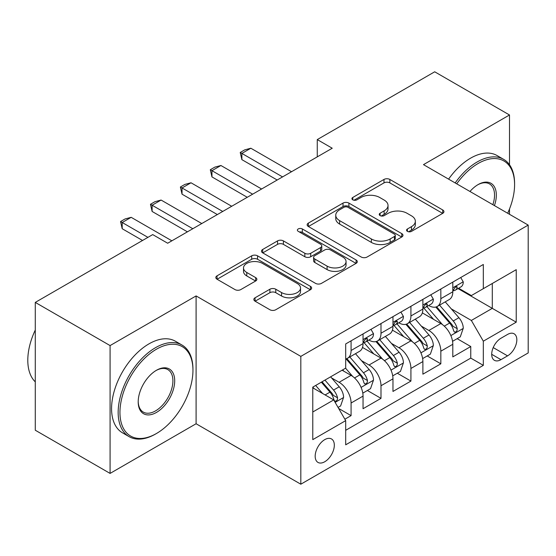 <?xml version="1.0" encoding="UTF-8"?>
<svg xmlns="http://www.w3.org/2000/svg" width="556" height="556" viewBox="0 0 556 556"><rect width="100%" height="100%" fill="white"/><g stroke="black" fill="none" stroke-linecap="round" stroke-linejoin="round"><path stroke-width="0.83" d="M407.409 231.365A2.905 1.682 0 0 0 411.523 231.365L442.722 213.351A4.156 2.398 0 0 0 443.938 211.655A4.156 2.398 0 0 0 442.722 209.959L389.86 179.442A4.156 2.398 0 0 0 383.987 179.442L352.789 197.456A2.905 1.682 0 0 0 351.934 198.645A2.905 1.682 0 0 0 352.789 199.833A2.905 1.682 0 0 0 356.896 199.833L360.934 197.498A13.288 7.673 0 0 1 379.734 197.498L384.133 200.042A13.288 7.673 0 0 1 388.025 205.47A13.288 7.673 0 0 1 384.133 210.891L380.095 213.226A2.905 1.682 0 0 0 379.248 214.414A2.905 1.682 0 0 0 380.095 215.596A2.905 1.682 0 0 0 384.21 215.596L388.248 213.268A13.288 7.673 0 0 1 407.041 213.268L411.447 215.811A13.288 7.673 0 0 1 415.339 221.239A13.288 7.673 0 0 1 411.447 226.66L407.409 228.996A2.905 1.682 0 0 0 406.561 230.177A2.905 1.682 0 0 0 407.409 231.365L407.409 228.996M324.746 461.751A13.539 7.819 120 0 0 333.593 449.818A13.539 7.819 120 0 0 331.522 438.969A13.539 7.819 120 0 0 324.746 439.636A13.539 7.819 120 0 0 315.905 451.569A13.539 7.819 120 0 0 317.976 462.418A13.539 7.819 120 0 0 324.746 461.751M255.065 297.787A4.156 2.398 0 0 0 253.849 299.482A4.156 2.398 0 0 0 255.065 301.178L269.896 309.741A4.156 2.398 0 0 0 275.769 309.741L310.422 289.739A4.156 2.398 0 0 0 311.638 288.043A4.156 2.398 0 0 0 310.422 286.347L257.56 255.823A4.156 2.398 0 0 0 251.687 255.823L217.035 275.832A4.156 2.398 0 0 0 215.818 277.527A4.156 2.398 0 0 0 217.035 279.223L234.945 289.565A4.156 2.398 0 0 0 240.824 289.565L255.649 281.002A4.156 2.398 0 0 0 256.872 279.307A4.156 2.398 0 0 0 255.649 277.611L246.767 272.482A11.113 6.415 0 0 1 243.514 267.95A11.113 6.415 0 0 1 250.374 262.022A11.113 6.415 0 0 1 262.481 263.412L297.279 283.504A11.113 6.415 0 0 1 300.532 288.043A11.113 6.415 0 0 1 293.679 293.964A11.113 6.415 0 0 1 281.572 292.574L275.769 289.224A4.156 2.398 0 0 0 269.896 289.224L255.065 297.787L255.065 301.178M196.094 295.924L110.081 345.582L35.278 302.401L35.278 430.226L110.081 473.413L196.094 423.748L300.817 484.207L300.817 356.382L196.094 295.924L196.094 423.748M509.498 164.75L509.498 114.981L423.484 164.639L528.2 225.097L300.817 356.382M509.498 114.981L434.702 71.793L317.267 139.591L317.267 156.868M35.278 302.401L152.712 234.597L167.676 243.236L332.231 148.23L317.267 139.591M361.226 257.011A4.156 2.398 0 0 0 367.106 257.011L401.759 237.002A4.156 2.398 0 0 0 402.975 235.306A4.156 2.398 0 0 0 401.759 233.61L348.897 203.093A4.156 2.398 0 0 0 343.024 203.093L308.365 223.102A4.156 2.398 0 0 0 307.148 224.798A4.156 2.398 0 0 0 308.365 226.494L361.226 257.011M299.399 231.998A2.905 1.682 0 0 1 302.346 232.408L302.346 228.954L356.09 259.979A4.156 2.398 0 0 1 357.306 261.674A4.156 2.398 0 0 1 356.09 263.37L321.438 283.379A4.156 2.398 0 0 1 315.565 283.379L262.703 252.855L262.703 249.463A4.156 2.398 0 0 0 261.487 251.159A4.156 2.398 0 0 0 262.703 252.855M262.703 249.463L277.534 240.901A4.156 2.398 0 0 1 283.407 240.901L304.841 253.279A4.156 2.398 0 0 0 310.714 253.279L320.555 247.601A4.156 2.398 0 0 0 321.771 245.905A4.156 2.398 0 0 0 320.555 244.209L298.238 231.324A2.905 1.682 0 0 1 297.384 230.135A2.905 1.682 0 0 1 299.177 228.585A2.905 1.682 0 0 1 302.346 228.954M344.873 419.21L351.079 415.631L338.66 408.458M331.598 377.955L339.111 382.292A16.923 9.772 60 0 1 351.079 403.017L363.047 396.108L363.047 408.723L380.999 398.353L367.384 390.493M361.518 360.677L369.031 365.014A16.923 9.772 60 0 1 380.999 385.746L392.967 378.838L392.967 391.445L410.919 381.082L397.304 373.222M391.438 343.406L398.951 347.743A16.923 9.772 60 0 1 410.919 368.468L422.887 361.56L422.887 374.174L440.838 363.805L440.838 351.197A16.923 9.772 -120 0 0 428.871 330.472L421.358 326.129M427.223 355.951L440.838 363.805M363.047 396.108A16.923 9.772 -120 0 0 351.079 375.383L342.1 370.199M392.967 378.838A16.923 9.772 -120 0 0 380.999 358.106L362.491 347.424M422.887 361.56A16.923 9.772 -120 0 0 410.919 340.835L392.411 330.153M507.558 334.441L500.977 338.243A13.115 7.575 120 0 0 492.407 349.8A13.115 7.575 120 0 0 494.416 360.309A13.115 7.575 120 0 0 500.977 359.662L507.558 355.861A13.115 7.575 120 0 0 516.128 344.303A13.115 7.575 120 0 0 514.112 333.795A13.115 7.575 120 0 0 507.558 334.441M300.817 484.207L528.2 352.928L528.2 225.097M312.778 412.003L333.725 399.91L345.693 420.635L345.693 444.821L483.324 365.361L483.324 341.182L471.356 320.451L451.277 308.858M345.693 420.635L312.778 439.636L312.778 387.129L345.693 368.128L345.693 343.942L483.324 264.482L483.324 288.668L516.232 269.667L516.232 322.181L483.324 341.182M368.871 340.05L369.031 340.14A16.923 9.772 60 0 0 377.489 340.981L389.457 334.073A16.923 9.772 -120 0 0 392.967 326.323L392.967 316.649M398.791 322.779L398.951 322.869A16.923 9.772 60 0 0 407.409 323.703L419.377 316.795A16.923 9.772 -120 0 0 422.887 309.053L422.887 299.378M345.693 430.309L470.758 358.106L470.758 346.534L452.806 356.896L452.806 344.289A16.923 9.772 -120 0 0 440.838 323.557L422.331 312.875M428.711 305.501L428.871 305.591A16.923 9.772 -120 0 0 437.329 306.432A16.923 9.772 -120 0 0 440.838 298.683L440.838 289.009M437.329 306.432L449.297 299.524A16.923 9.772 -120 0 0 452.806 291.775L452.806 282.1M351.079 340.835L351.079 350.509A16.923 9.772 60 0 1 347.57 358.252A16.923 9.772 60 0 1 345.693 358.94M347.57 358.252L359.537 351.343A16.923 9.772 -120 0 0 363.047 343.594L363.047 333.92M380.999 323.557L380.999 333.232A16.923 9.772 60 0 1 377.489 340.981M410.919 306.286L410.919 315.961A16.923 9.772 60 0 1 407.409 323.703M410.919 368.468L410.919 381.082M380.999 385.746L380.999 398.353M351.079 403.017L351.079 415.631M333.725 399.91L312.778 387.817M471.356 320.451L492.296 308.358L492.296 283.484L516.232 269.667M458.033 288.578L516.232 322.181M458.63 288.23L471.356 295.577L483.324 288.668M509.498 214.303L509.498 208.993M110.081 345.582L110.081 473.413M457.143 338.673L470.758 346.534M470.758 358.106L483.324 365.361M408.57 231.776L411.447 230.114A13.288 7.673 0 0 0 415.339 224.694L415.339 221.239M388.025 205.47L388.025 208.924A13.288 7.673 0 0 1 384.133 214.345L381.263 216.006M442.666 213.386L389.86 182.896A4.156 2.398 0 0 0 383.987 182.896L353.95 200.243M401.703 237.037L348.897 206.547A4.156 2.398 0 0 0 343.024 206.547L308.42 226.521M394.412 236.495A2.905 1.682 0 0 0 395.267 235.306A2.905 1.682 0 0 0 394.412 234.125L348.014 207.332A2.905 1.682 0 0 0 343.9 207.332L339.646 209.793A13.288 7.673 0 0 0 335.755 215.214A13.288 7.673 0 0 0 339.646 220.642L371.359 238.955A13.288 7.673 0 0 0 390.159 238.955L394.412 236.495L394.412 239.949A2.905 1.682 0 0 0 395.267 238.767L395.267 235.306M335.755 215.214L335.755 218.675A13.288 7.673 0 0 0 339.646 224.096L339.646 220.642M394.412 239.949L390.159 242.409A13.288 7.673 0 0 1 371.359 242.409L339.646 224.096M262.759 252.89L277.534 244.362L277.534 240.901M321.771 245.905L321.771 249.359A4.156 2.398 0 0 1 320.555 251.055L310.714 256.74A4.156 2.398 0 0 1 304.841 256.74L283.407 244.362A4.156 2.398 0 0 0 277.534 244.362M302.346 232.408L356.035 263.405M327.088 266.122A11.113 6.415 0 0 0 339.195 267.512A11.113 6.415 0 0 0 346.054 261.591A11.113 6.415 0 0 0 342.802 257.053L330.542 249.978A4.156 2.398 0 0 0 324.669 249.978L314.828 255.656A4.156 2.398 0 0 0 313.612 257.352A4.156 2.398 0 0 0 314.828 259.047L327.088 266.122L327.088 269.584A11.113 6.415 0 0 0 339.195 270.974A11.113 6.415 0 0 0 346.054 265.045L346.054 261.591M313.612 257.352L313.612 260.806A4.156 2.398 0 0 0 314.828 262.501L314.828 259.047M327.088 269.584L314.828 262.501M300.532 288.043L300.532 291.497A11.113 6.415 0 0 1 293.679 297.418A11.113 6.415 0 0 1 281.572 296.028L275.769 292.678A4.156 2.398 0 0 0 269.896 292.678L255.121 301.213M243.514 267.95L243.514 271.404A11.113 6.415 0 0 0 246.767 275.936L246.767 272.482M255.6 281.037L246.767 275.936M310.366 289.766L257.56 259.277A4.156 2.398 0 0 0 251.687 259.277L217.09 279.258M452.549 341.321L460.285 336.86L463.273 328.221A11.21 6.47 -120 0 0 458.908 317.698L445.238 301.866M442.5 324.655L426.876 306.565M433.61 319.387L424.541 308.886A26.869 15.512 -120 0 0 423.707 307.954M435.807 307.044L449.63 323.05A11.21 6.47 60 0 1 453.633 330.771L454.447 332.106L455.962 331.89L456.976 330.66L457.22 328.7A11.21 6.47 -120 0 0 453.223 320.979L439.553 305.147M436.62 306.78L451.479 323.981A5.713 3.301 60 0 1 452.918 326.212L457.22 328.7M460.729 277.527L463.273 281.927A11.21 6.47 60 0 1 460.952 286.889L455.267 290.169A11.21 6.47 -120 0 0 457.22 287.591L456.983 286.597L455.586 286.875L453.633 289.662A11.21 6.47 60 0 1 452.806 291.261M453.175 290.698L453.223 290.698A11.21 6.47 -120 0 0 455.267 290.169M282.559 176.905L241.874 153.414L241.874 159.635L240.227 152.462L244.716 149.87L250.846 148.23L291.539 171.721M277.18 180.012L241.874 159.635M250.846 148.23L241.874 153.414L240.227 152.462M507.677 213.254A51.618 29.802 120 0 0 514.585 184.592A51.618 29.802 120 0 0 478.084 163.52A51.618 29.802 120 0 0 456.719 183.827M455.176 182.938A52.889 30.538 -60 0 1 477.187 161.963A52.889 30.538 -60 0 1 503.632 159.343A52.889 30.538 -60 0 1 514.585 183.556L514.585 184.592M469.966 191.479A25.812 14.901 -60 0 1 478.084 184.592L478.084 184.592A25.812 14.901 -60 0 1 494.43 205.602M448.595 179.136A52.889 30.538 -60 0 1 470.605 158.161A52.889 30.538 -60 0 1 497.05 155.541L503.632 159.343M492.859 204.698A24.54 14.171 120 0 0 489.461 183.897A24.54 14.171 120 0 0 477.632 184.863M155.555 434.027L156.451 433.506A51.618 29.802 120 0 0 192.953 370.282A51.618 29.802 120 0 0 156.451 349.21A51.618 29.802 120 0 0 119.95 412.434A51.618 29.802 120 0 0 156.451 433.506L155.555 434.027A52.889 30.538 -60 0 1 129.11 436.648A52.889 30.538 -60 0 1 121.006 394.267A52.889 30.538 -60 0 1 155.555 347.653A52.889 30.538 -60 0 1 182 345.04A52.889 30.538 -60 0 1 192.953 369.247L192.953 370.282M156.451 412.434A25.812 14.901 -60 0 1 138.201 401.898A25.812 14.901 -60 0 1 156.451 370.282L156.451 370.282A25.812 14.901 -60 0 1 174.702 380.825A25.812 14.901 -60 0 1 156.451 412.434M138.208 401.369A24.54 14.171 120 0 0 143.288 412.093A24.54 14.171 120 0 0 155.555 410.877A24.54 14.171 120 0 0 171.589 389.256A24.54 14.171 120 0 0 167.829 369.587A24.54 14.171 120 0 0 156 370.553M129.11 436.648L122.528 432.846A52.889 30.538 -60 0 1 114.418 390.465A52.889 30.538 -60 0 1 148.973 343.858A52.889 30.538 -60 0 1 175.418 341.238L182 345.04M35.278 381.861A52.889 30.538 -60 0 1 35.278 330.035M422.63 358.599L430.365 354.137L433.353 345.498A11.21 6.47 -120 0 0 428.989 334.969L415.318 319.144M412.58 341.926L396.956 323.835M403.691 336.658L394.621 326.163A26.869 15.512 -120 0 0 393.787 325.225M405.887 324.315L419.71 340.321A11.21 6.47 60 0 1 423.714 348.049L424.527 349.376L426.042 349.161L427.057 347.931L427.3 345.978A11.21 6.47 -120 0 0 423.304 338.25L409.633 322.424M406.7 324.051L421.559 341.252A5.713 3.301 60 0 1 422.998 343.49L427.3 345.978M392.717 375.87L400.445 371.408L403.434 362.769A11.21 6.47 -120 0 0 399.069 352.24L385.398 336.415M382.66 359.204L367.036 341.113M373.771 353.936L364.701 343.434A26.869 15.512 -120 0 0 363.867 342.503M375.967 341.586L389.791 357.598A11.21 6.47 60 0 1 393.794 365.32L394.607 366.647L396.122 366.439L397.137 365.202L397.38 363.249A11.21 6.47 -120 0 0 393.384 355.527L379.713 339.695M376.78 341.328L391.639 358.53A5.713 3.301 60 0 1 393.078 360.761L397.38 363.249M362.797 393.148L370.525 388.679L373.514 380.047A11.21 6.47 -120 0 0 369.149 369.518L355.479 353.692M352.74 376.475L345.582 368.19M343.851 371.206L342.684 369.858M346.047 358.863L359.878 374.869A11.21 6.47 60 0 1 363.874 382.597L364.687 383.925L366.202 383.709L367.217 382.479L367.46 380.519A11.21 6.47 -120 0 0 363.464 372.798L349.793 356.973M346.861 358.599L361.72 375.8A5.713 3.301 60 0 1 363.158 378.038L367.46 380.519M338.062 407.423L340.606 405.956L343.594 397.318A11.21 6.47 -120 0 0 339.229 386.788L330.625 376.822M322.591 393.481L315.662 385.461M313.931 388.484L312.778 387.15M321.347 382.18L329.958 392.147A11.21 6.47 60 0 1 333.954 399.868L334.768 401.196L336.283 400.987L337.297 399.75L337.541 397.797A11.21 6.47 -120 0 0 333.544 390.069L324.94 380.109M322.042 381.777L331.8 393.078A5.713 3.301 60 0 1 333.239 395.309L337.541 397.797M430.81 294.798L433.353 299.204A11.21 6.47 60 0 1 431.032 304.167L425.347 307.447A11.21 6.47 -120 0 0 427.3 304.862L427.064 303.868L425.667 304.146L423.714 306.933A11.21 6.47 60 0 1 422.887 308.531M423.262 307.968L423.304 307.968A11.21 6.47 -120 0 0 425.347 307.447M252.646 194.176L211.954 170.685L211.954 176.905L210.307 169.733L214.797 167.147L220.927 165.507L261.619 188.998M247.26 197.29L211.954 176.905M220.927 165.507L211.954 170.685L210.307 169.733M400.89 312.069L403.434 316.475A11.21 6.47 60 0 1 401.112 321.438L395.427 324.718A11.21 6.47 -120 0 0 397.38 322.139L397.144 321.139L395.747 321.424L393.794 324.211A11.21 6.47 60 0 1 392.967 325.802M393.342 325.246L393.384 325.246A11.21 6.47 -120 0 0 395.427 324.718M222.727 211.454L182.034 187.963L182.034 194.176L180.387 187.011L184.877 184.418L191.007 182.778L231.699 206.269M217.34 214.56L182.034 194.176M191.007 182.778L182.034 187.963L180.387 187.011M370.977 329.347L373.514 333.753A11.21 6.47 60 0 1 371.193 338.708L365.507 341.996A11.21 6.47 -120 0 0 367.46 339.41L367.224 338.416L365.827 338.694L363.874 341.481A11.21 6.47 60 0 1 363.047 343.08M363.422 342.517L363.464 342.517A11.21 6.47 -120 0 0 365.507 341.996M192.807 228.725L152.115 205.233L152.115 211.454L150.468 204.281L154.957 201.696L161.087 200.049L201.779 223.547M187.421 231.838L152.115 211.454M161.087 200.049L152.115 205.233L150.468 204.281M147.924 237.363L122.195 222.504L122.195 228.725L120.548 221.559L125.037 218.967L131.174 217.326L171.86 240.817M142.538 240.47L122.195 228.725M131.174 217.326L122.195 222.504L120.548 221.559M339.111 382.292L351.079 375.383M369.031 365.014L380.999 358.106M398.951 347.743L410.919 340.835M428.871 330.472L440.838 323.557M440.838 298.683L452.806 291.775M351.079 350.509L363.047 343.594M380.999 333.232L392.967 326.323M410.919 315.961L422.887 309.053M440.838 351.197L452.806 344.289M493.207 347.576L507.558 355.861M491.699 354.311L500.977 359.662M411.447 230.114L411.447 226.66M380.095 215.596L380.095 213.226M384.133 214.345L384.133 210.891M352.789 199.833L352.789 197.456M383.987 182.896L383.987 179.442M389.86 182.896L389.86 179.442M442.722 213.351L442.722 209.959M308.365 226.494L308.365 223.102M343.024 206.547L343.024 203.093M348.897 206.547L348.897 203.093M401.759 237.002L401.759 233.61M371.359 242.409L371.359 238.955M390.159 242.409L390.159 238.955M283.407 244.362L283.407 240.901M304.841 256.74L304.841 253.279M310.714 256.74L310.714 253.279M320.555 251.055L320.555 247.601M356.09 263.37L356.09 259.979M269.896 292.678L269.896 289.224M275.769 292.678L275.769 289.224M281.572 296.028L281.572 292.574M255.649 281.002L255.649 277.611M217.035 279.223L217.035 275.832M251.687 259.277L251.687 255.823M257.56 259.277L257.56 255.823M310.422 289.739L310.422 286.347M450.84 335.574L463.204 328.443M453.223 320.979L458.908 317.698M444.286 326.136L449.63 323.05M463.204 281.802L452.806 287.8M455.774 286.75L457.22 287.591M420.92 352.851L433.284 345.714M423.304 338.25L428.989 334.969M414.366 343.413L419.71 340.321M391 370.122L403.364 362.985M393.384 355.527L399.069 352.24M384.446 360.684L389.791 357.598M361.087 387.393L373.444 380.262M363.464 372.798L369.149 369.518M354.526 377.962L359.878 374.869M335.143 402.37L343.525 397.533M333.544 390.069L339.229 386.788M325.114 394.941L329.958 392.147M433.284 299.072L422.887 305.077M425.854 304.028L427.3 304.862M403.364 316.35L392.967 322.348M395.935 321.298L397.38 322.139M373.444 333.621L363.047 339.626M366.015 338.576L367.46 339.41"/></g></svg>
